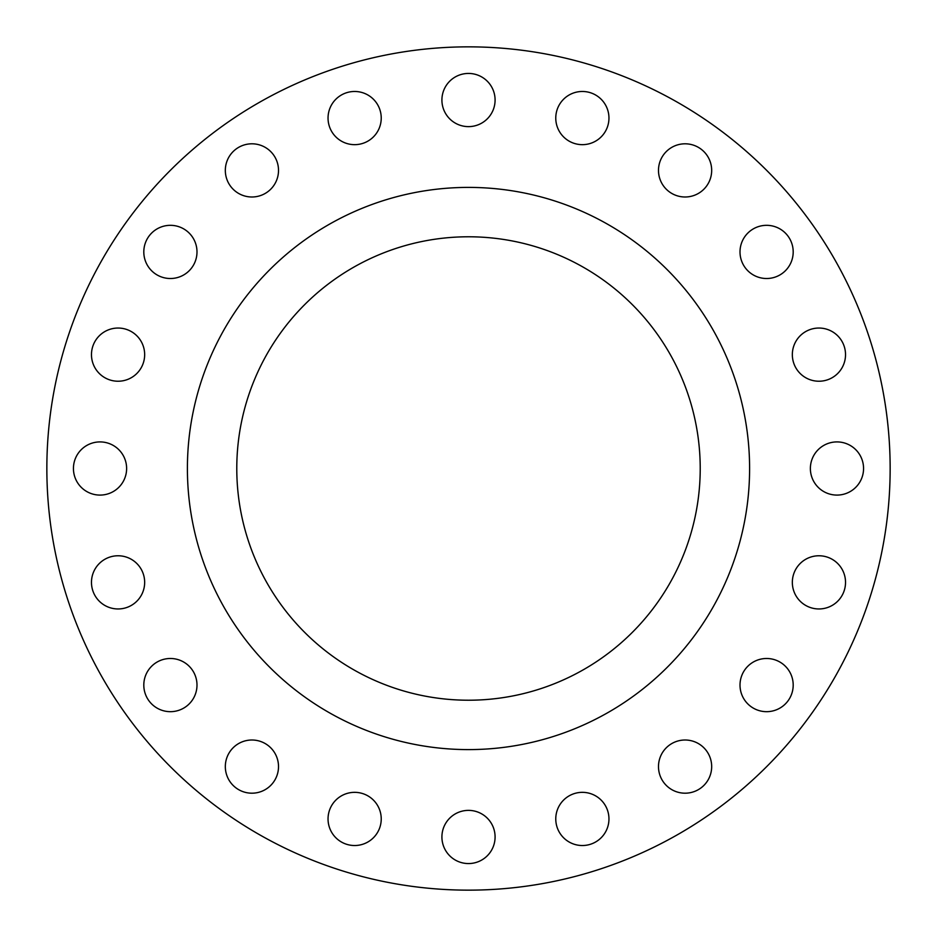 <?xml version="1.0" encoding="UTF-8"?>
<svg xmlns="http://www.w3.org/2000/svg" width="937" height="937" viewBox="0 0 937 937"><rect width="100%" height="100%" fill="white"/><g stroke="black" fill="none" stroke-linecap="round" stroke-linejoin="round"><path stroke-width="1.41" d="M143.806 251.924A26.587 26.587 0 0 0 170.405 278.512A26.587 26.587 0 0 0 196.993 251.924A26.587 26.587 0 0 0 170.405 225.325A26.587 26.587 0 0 0 143.806 251.924M225.325 170.405A26.587 26.587 0 0 0 251.924 196.993A26.587 26.587 0 0 0 278.512 170.405A26.587 26.587 0 0 0 251.924 143.806A26.587 26.587 0 0 0 225.325 170.405M328.044 118.062A26.587 26.587 0 0 0 354.631 144.661A26.587 26.587 0 0 0 381.23 118.062A26.587 26.587 0 0 0 354.631 91.475A26.587 26.587 0 0 0 328.044 118.062M441.913 100.036A26.587 26.587 0 0 0 468.5 126.624A26.587 26.587 0 0 0 495.087 100.036A26.587 26.587 0 0 0 468.5 73.437A26.587 26.587 0 0 0 441.913 100.036M555.77 118.062A26.587 26.587 0 0 0 582.369 144.661A26.587 26.587 0 0 0 608.956 118.062A26.587 26.587 0 0 0 582.369 91.475A26.587 26.587 0 0 0 555.77 118.062M658.488 170.405A26.587 26.587 0 0 0 685.076 196.993A26.587 26.587 0 0 0 711.675 170.405A26.587 26.587 0 0 0 685.076 143.806A26.587 26.587 0 0 0 658.488 170.405M740.007 251.924A26.587 26.587 0 0 0 766.595 278.512A26.587 26.587 0 0 0 793.194 251.924A26.587 26.587 0 0 0 766.595 225.325A26.587 26.587 0 0 0 740.007 251.924M792.339 354.631A26.587 26.587 0 0 0 818.938 381.23A26.587 26.587 0 0 0 845.525 354.631A26.587 26.587 0 0 0 818.938 328.044A26.587 26.587 0 0 0 792.339 354.631M810.376 468.5A26.587 26.587 0 0 0 836.964 495.087A26.587 26.587 0 0 0 863.563 468.5A26.587 26.587 0 0 0 836.964 441.913A26.587 26.587 0 0 0 810.376 468.5M792.339 582.369A26.587 26.587 0 0 0 818.938 608.956A26.587 26.587 0 0 0 845.525 582.369A26.587 26.587 0 0 0 818.938 555.77A26.587 26.587 0 0 0 792.339 582.369M740.007 685.076A26.587 26.587 0 0 0 766.595 711.675A26.587 26.587 0 0 0 793.194 685.076A26.587 26.587 0 0 0 766.595 658.488A26.587 26.587 0 0 0 740.007 685.076M658.488 766.595A26.587 26.587 0 0 0 685.076 793.194A26.587 26.587 0 0 0 711.675 766.595A26.587 26.587 0 0 0 685.076 740.007A26.587 26.587 0 0 0 658.488 766.595M555.77 818.938A26.587 26.587 0 0 0 582.369 845.525A26.587 26.587 0 0 0 608.956 818.938A26.587 26.587 0 0 0 582.369 792.339A26.587 26.587 0 0 0 555.77 818.938M441.913 836.964A26.587 26.587 0 0 0 468.5 863.563A26.587 26.587 0 0 0 495.087 836.964A26.587 26.587 0 0 0 468.5 810.376A26.587 26.587 0 0 0 441.913 836.964M328.044 818.938A26.587 26.587 0 0 0 354.631 845.525A26.587 26.587 0 0 0 381.23 818.938A26.587 26.587 0 0 0 354.631 792.339A26.587 26.587 0 0 0 328.044 818.938M225.325 766.595A26.587 26.587 0 0 0 251.924 793.194A26.587 26.587 0 0 0 278.512 766.595A26.587 26.587 0 0 0 251.924 740.007A26.587 26.587 0 0 0 225.325 766.595M143.806 685.076A26.587 26.587 0 0 0 170.405 711.675A26.587 26.587 0 0 0 196.993 685.076A26.587 26.587 0 0 0 170.405 658.488A26.587 26.587 0 0 0 143.806 685.076M91.475 582.369A26.587 26.587 0 0 0 118.062 608.956A26.587 26.587 0 0 0 144.661 582.369A26.587 26.587 0 0 0 118.062 555.77A26.587 26.587 0 0 0 91.475 582.369M91.475 354.631A26.587 26.587 0 0 0 118.062 381.23A26.587 26.587 0 0 0 144.661 354.631A26.587 26.587 0 0 0 118.062 328.044A26.587 26.587 0 0 0 91.475 354.631M73.437 468.5A26.587 26.587 0 0 0 100.036 495.087A26.587 26.587 0 0 0 126.624 468.5A26.587 26.587 0 0 0 100.036 441.913A26.587 26.587 0 0 0 73.437 468.5M890.15 468.5A421.65 421.65 0 0 0 468.5 46.85A421.65 421.65 0 0 0 46.85 468.5A421.65 421.65 0 0 0 468.5 890.15A421.65 421.65 0 0 0 890.15 468.5M749.6 468.5A281.1 281.1 0 0 0 468.5 187.4A281.1 281.1 0 0 0 187.4 468.5A281.1 281.1 0 0 0 468.5 749.6A281.1 281.1 0 0 0 749.6 468.5M236.78 468.5A231.72 231.72 0 0 0 468.5 700.22A231.72 231.72 0 0 0 700.22 468.5A231.72 231.72 0 0 0 468.5 236.78A231.72 231.72 0 0 0 236.78 468.5"/></g></svg>
